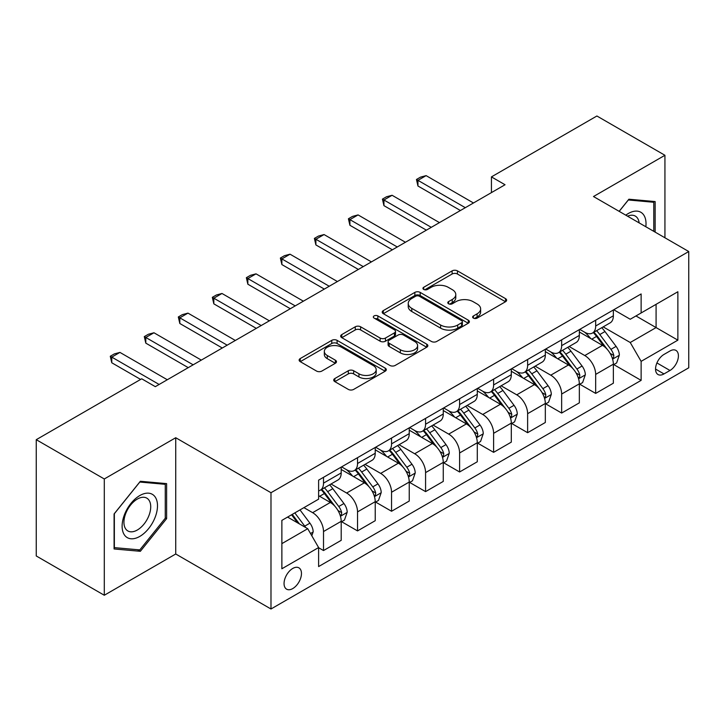<?xml version="1.0" encoding="UTF-8"?>
<svg xmlns="http://www.w3.org/2000/svg" width="725" height="725" viewBox="0 0 725 725"><rect width="100%" height="100%" fill="white"/><g stroke="black" fill="none" stroke-linecap="round" stroke-linejoin="round"><path stroke-width="1.09" d="M473.416 318.121A2.646 1.522 0 0 0 477.15 318.121L505.533 301.727A3.779 2.184 0 0 0 506.639 300.186A3.779 2.184 0 0 0 505.533 298.646L457.448 270.878A3.779 2.184 0 0 0 452.11 270.878L423.726 287.272A2.646 1.522 0 0 0 422.947 288.351A2.646 1.522 0 0 0 423.726 289.429A2.646 1.522 0 0 0 427.469 289.429L431.139 287.308A12.089 6.978 0 0 1 448.231 287.308L452.246 289.619A12.089 6.978 0 0 1 455.78 294.558A12.089 6.978 0 0 1 452.246 299.488L448.567 301.609A2.646 1.522 0 0 0 447.796 302.697A2.646 1.522 0 0 0 448.567 303.775A2.646 1.522 0 0 0 452.309 303.775L455.98 301.654A12.089 6.978 0 0 1 473.081 301.654L477.086 303.965A12.089 6.978 0 0 1 480.63 308.904A12.089 6.978 0 0 1 477.086 313.834L473.416 315.955A2.646 1.522 0 0 0 472.637 317.033A2.646 1.522 0 0 0 473.416 318.121L473.416 315.955M292.755 588.573A12.316 7.114 120 0 0 300.803 577.716A12.316 7.114 120 0 0 298.917 567.847A12.316 7.114 120 0 0 292.755 568.454A12.316 7.114 120 0 0 284.717 579.311A12.316 7.114 120 0 0 286.602 589.18A12.316 7.114 120 0 0 292.755 588.573M334.832 378.541A3.779 2.184 0 0 0 333.727 380.081A3.779 2.184 0 0 0 334.832 381.622L348.326 389.407A3.779 2.184 0 0 0 353.664 389.407L385.192 371.209A3.779 2.184 0 0 0 386.298 369.668A3.779 2.184 0 0 0 385.192 368.128L337.107 340.36A3.779 2.184 0 0 0 331.76 340.36L300.241 358.567A3.779 2.184 0 0 0 299.135 360.108A3.779 2.184 0 0 0 300.241 361.648L316.535 371.055A3.779 2.184 0 0 0 321.873 371.055L335.367 363.27A3.779 2.184 0 0 0 336.472 361.73A3.779 2.184 0 0 0 335.367 360.18L327.283 355.522A10.105 5.836 0 0 1 324.329 351.389A10.105 5.836 0 0 1 330.564 345.997A10.105 5.836 0 0 1 341.575 347.266L373.239 365.545A10.105 5.836 0 0 1 376.193 369.668A10.105 5.836 0 0 1 369.958 375.061A10.105 5.836 0 0 1 358.938 373.792L353.664 370.747A3.779 2.184 0 0 0 348.326 370.747L334.832 378.541L334.832 381.622M175.731 437.728L104.291 478.971L36.25 439.685L36.25 555.966L104.291 595.252L175.731 554L270.987 609L270.987 492.719L175.731 437.728L175.731 554M664.934 237.782L664.934 155.286L593.494 196.529L688.75 251.53L270.987 492.719M664.934 155.286L596.893 116L491.432 176.891L491.432 192.605M36.25 439.685L141.71 378.803L155.322 386.661L505.044 184.748L491.432 176.891M431.402 341.448A3.779 2.184 0 0 0 436.749 341.448L468.268 323.241A3.779 2.184 0 0 0 469.374 321.701A3.779 2.184 0 0 0 468.268 320.16L420.183 292.402A3.779 2.184 0 0 0 414.845 292.402L383.317 310.599A3.779 2.184 0 0 0 382.211 312.14A3.779 2.184 0 0 0 383.317 313.68L431.402 341.448M375.16 318.692A2.646 1.522 0 0 1 377.843 319.063L377.843 315.919L426.726 344.139A3.779 2.184 0 0 1 427.841 345.689A3.779 2.184 0 0 1 426.726 347.23L395.207 365.427A3.779 2.184 0 0 1 389.869 365.427L341.783 337.669L341.783 334.578A3.779 2.184 0 0 0 340.668 336.119A3.779 2.184 0 0 0 341.783 337.669M341.783 334.578L355.268 326.794A3.779 2.184 0 0 1 360.615 326.794L380.118 338.049A3.779 2.184 0 0 0 385.455 338.049L394.409 332.884A3.779 2.184 0 0 0 395.515 331.343A3.779 2.184 0 0 0 394.409 329.803L374.1 318.076A2.646 1.522 0 0 1 373.33 316.997A2.646 1.522 0 0 1 374.961 315.583A2.646 1.522 0 0 1 377.843 315.919M669.972 350.991L663.982 354.443A11.935 6.887 120 0 0 656.188 364.965A11.935 6.887 120 0 0 658.019 374.526A11.935 6.887 120 0 0 663.982 373.928L669.972 370.475A11.935 6.887 120 0 0 677.766 359.962A11.935 6.887 120 0 0 675.936 350.402A11.935 6.887 120 0 0 669.972 350.991M270.987 609L688.75 367.802L688.75 251.53M613.767 309.747L630.233 319.254L641.127 312.964L641.127 293.951L318.61 480.149L318.61 499.162L281.871 520.378L281.871 568.772L318.61 547.556L318.61 566.569L641.127 380.371L641.127 361.358L630.233 342.508L603.173 326.884M641.127 312.964L677.866 291.749L677.866 340.152L641.127 361.358M104.291 478.971L104.291 595.252M635.952 315.946L656.089 327.582L656.089 304.319L677.866 291.749M630.233 342.508L656.089 327.582L677.866 340.152M281.871 543.632L307.726 528.706L287.589 517.079M318.61 547.719L323.513 550.547L323.513 531.534A15.397 8.89 -120 0 0 312.629 512.675L303.92 507.645M323.513 550.547L341.203 540.333L341.203 521.32A15.397 8.89 -120 0 0 330.319 502.461L318.61 495.71M341.611 521.71L357.534 530.908L357.534 511.895A15.397 8.89 -120 0 0 346.65 493.036L331.017 484.01M357.534 530.908L375.224 520.695L375.224 501.682A15.397 8.89 -120 0 0 364.34 482.823L341.203 469.465M375.632 502.072L391.554 511.261L391.554 492.248A15.397 8.89 -120 0 0 380.67 473.398L365.038 464.372M391.554 511.261L409.244 501.048L409.244 482.034A15.397 8.89 -120 0 0 398.36 463.184L375.224 449.826M409.652 482.433L425.575 491.623L425.575 472.609A15.397 8.89 -120 0 0 414.682 453.75L399.058 444.733M425.575 491.623L443.265 481.409L443.265 462.396A15.397 8.89 -120 0 0 432.381 443.537L409.244 430.188M443.673 462.786L459.596 471.984L459.596 452.971A15.397 8.89 -120 0 0 448.702 434.112L433.079 425.086M459.596 471.984L477.286 461.771L477.286 442.757A15.397 8.89 -120 0 0 466.392 423.898L443.265 410.54M477.693 443.147L493.616 452.337L493.616 433.323A15.397 8.89 -120 0 0 482.723 414.473L467.099 405.447M493.616 452.337L511.306 442.123L511.306 423.11A15.397 8.89 -120 0 0 500.413 404.26L477.286 390.902M511.714 423.509L527.628 432.698L527.628 413.685A15.397 8.89 -120 0 0 516.744 394.826L501.111 385.809M527.628 432.698L545.327 422.485L545.327 403.472A15.397 8.89 -120 0 0 534.434 384.612L511.306 371.263M545.735 403.861L561.648 413.06L561.648 394.047A15.397 8.89 -120 0 0 550.764 375.188L535.132 366.161M561.648 413.06L579.338 402.846L579.338 383.833A15.397 8.89 -120 0 0 568.454 364.974L545.327 351.616M579.746 384.223L595.669 393.412L595.669 374.399A15.397 8.89 -120 0 0 584.785 355.549L569.152 346.523M595.669 393.412L613.359 383.199L613.359 364.186A15.397 8.89 -120 0 0 602.475 345.336L579.338 331.978M579.746 329.386L584.785 332.295A15.397 8.89 -120 0 0 592.479 333.056A15.397 8.89 -120 0 0 595.669 326.005L595.669 320.196M545.735 349.024L550.764 351.933A15.397 8.89 -120 0 0 558.467 352.694A15.397 8.89 -120 0 0 561.648 345.644L561.648 339.835M511.714 368.663L516.744 371.572A15.397 8.89 -120 0 0 524.447 372.333A15.397 8.89 -120 0 0 527.628 365.291L527.628 359.473M477.693 388.31L482.723 391.219A15.397 8.89 -120 0 0 490.426 391.98A15.397 8.89 -120 0 0 493.616 384.93L493.616 379.112M443.673 407.948L448.702 410.858A15.397 8.89 -120 0 0 456.406 411.619A15.397 8.89 -120 0 0 459.596 404.568L459.596 398.759M409.652 427.587L414.682 430.496A15.397 8.89 -120 0 0 422.385 431.257A15.397 8.89 -120 0 0 425.575 424.216L425.575 418.397M375.632 447.234L380.67 450.134A15.397 8.89 -120 0 0 388.364 450.905A15.397 8.89 -120 0 0 391.554 443.854L391.554 438.036M341.611 466.873L346.65 469.782A15.397 8.89 -120 0 0 354.344 470.543A15.397 8.89 -120 0 0 357.534 463.493L357.534 457.683M613.767 364.584L641.127 380.371M592.479 333.056L610.169 322.843A15.397 8.89 -120 0 0 613.359 315.792L613.359 309.983M558.467 352.694L576.158 342.481A15.397 8.89 -120 0 0 579.338 335.43L579.338 329.621M524.447 372.333L542.137 362.119A15.397 8.89 -120 0 0 545.327 355.078L545.327 349.26M490.426 391.98L508.116 381.767A15.397 8.89 -120 0 0 511.306 374.716L511.306 368.898M456.406 411.619L474.096 401.405A15.397 8.89 -120 0 0 477.286 394.355L477.286 388.546M422.385 431.257L440.075 421.044A15.397 8.89 -120 0 0 443.265 414.002L443.265 408.184M388.364 450.905L406.054 440.691A15.397 8.89 -120 0 0 409.244 433.641L409.244 427.822M354.344 470.543L372.034 460.33A15.397 8.89 -120 0 0 375.224 453.279L375.224 447.47M318.61 490.807A15.397 8.89 -120 0 0 320.323 490.182L338.013 479.968A15.397 8.89 -120 0 0 341.203 472.927L341.203 467.108M320.323 490.182A15.397 8.89 -120 0 0 323.513 483.14L323.513 477.322M307.726 528.706L318.61 547.556M655.137 232.118L655.137 201.568L628.874 199.221L619.141 211.337M114.088 548.961L140.351 551.308L166.614 518.638L166.614 483.62L140.351 481.273L114.088 513.943L114.088 548.961M165.255 517.849L166.614 518.638M137.578 549.704L140.351 551.308M474.467 318.493L477.086 316.979A12.089 6.978 0 0 0 480.63 312.04L480.63 308.904M455.78 294.558L455.78 297.703A12.089 6.978 0 0 1 452.246 302.633L449.627 304.147M505.488 301.754L457.448 274.023A3.779 2.184 0 0 0 452.11 274.023L424.778 289.801M468.223 323.278L420.183 295.537A3.779 2.184 0 0 0 414.845 295.537L383.371 313.708M461.589 322.779A2.646 1.522 0 0 0 462.369 321.701A2.646 1.522 0 0 0 461.589 320.622L419.385 296.253A2.646 1.522 0 0 0 415.642 296.253L411.773 298.492A12.089 6.978 0 0 0 408.229 303.422A12.089 6.978 0 0 0 411.773 308.361L440.619 325.017A12.089 6.978 0 0 0 457.72 325.017L461.589 322.779L461.589 325.924A2.646 1.522 0 0 0 462.369 324.845L462.369 321.701M408.229 303.422L408.229 306.566A12.089 6.978 0 0 0 411.773 311.505L411.773 308.361M461.589 325.924L457.72 328.162A12.089 6.978 0 0 1 440.619 328.162L411.773 311.505M341.828 337.696L355.268 329.938L355.268 326.794M395.515 331.343L395.515 334.488A3.779 2.184 0 0 1 394.409 336.028L385.455 341.194A3.779 2.184 0 0 1 380.118 341.194L360.615 329.938A3.779 2.184 0 0 0 355.268 329.938M377.843 319.063L426.681 347.257M400.354 349.731A10.105 5.836 0 0 0 411.365 351A10.105 5.836 0 0 0 417.6 345.608A10.105 5.836 0 0 0 414.646 341.484L403.49 335.041A3.779 2.184 0 0 0 398.143 335.041L389.198 340.206A3.779 2.184 0 0 0 388.093 341.756A3.779 2.184 0 0 0 389.198 343.297L400.354 349.731L400.354 352.876A10.105 5.836 0 0 0 411.365 354.144A10.105 5.836 0 0 0 417.6 348.752L417.6 345.608M388.093 341.756L388.093 344.892A3.779 2.184 0 0 0 389.198 346.441L389.198 343.297M400.354 352.876L389.198 346.441M376.193 369.668L376.193 372.813A10.105 5.836 0 0 1 369.958 378.205A10.105 5.836 0 0 1 358.938 376.937L353.664 373.892A3.779 2.184 0 0 0 348.326 373.892L334.887 381.649M324.329 351.389L324.329 354.534A10.105 5.836 0 0 0 327.283 358.657L327.283 355.522M335.322 363.298L327.283 358.657M385.138 371.236L337.107 343.505A3.779 2.184 0 0 0 331.76 343.505L300.286 361.675M613.359 364.82L616.631 362.935L619.349 355.078A10.195 5.891 -120 0 0 616.096 346.387L604.976 331.542A29.444 17.001 -120 0 0 601.759 327.7M590.703 338.539A29.444 17.001 -120 0 0 584.676 332.231M612.435 358.567L613.622 357.289L613.839 355.513A10.195 5.891 -120 0 0 610.921 349.377L599.802 334.533A29.444 17.001 -120 0 0 596.593 330.682M593.847 332.267A24.442 14.11 60 0 1 597.862 336.826L607.269 349.387M593.322 332.567A29.444 17.001 60 0 1 596.539 336.418L603.925 346.287M465.305 207.685L417.953 180.344L417.953 186.008L416.458 179.483L420.536 177.127L426.119 175.631L473.47 202.973M460.411 210.513L417.953 186.008M426.119 175.631L417.953 180.344L416.458 179.483M579.338 384.458L582.61 382.573L585.329 374.716A10.195 5.891 -120 0 0 582.075 366.034L570.956 351.19A29.444 17.001 -120 0 0 567.738 347.338M556.682 358.177A29.444 17.001 -120 0 0 550.656 351.87M578.414 378.214L579.601 376.928L579.819 375.151A10.195 5.891 -120 0 0 576.901 369.016L565.781 354.172A29.444 17.001 -120 0 0 562.573 350.329M559.827 351.906A24.442 14.11 60 0 1 563.842 356.464L573.248 369.034M559.301 352.214A29.444 17.001 60 0 1 562.518 356.057L569.913 365.926M545.327 404.097L548.589 402.212L551.308 394.355A10.195 5.891 -120 0 0 548.055 385.673L536.935 370.828A29.444 17.001 -120 0 0 533.718 366.977M522.662 377.816A29.444 17.001 -120 0 0 516.635 371.508M544.393 397.853L545.581 396.575L545.798 394.79A10.195 5.891 -120 0 0 542.88 388.654L531.76 373.81A29.444 17.001 -120 0 0 528.552 369.968M525.806 371.544A24.442 14.11 60 0 1 529.821 376.112L539.237 388.673M525.281 371.853A29.444 17.001 60 0 1 528.498 375.695L535.893 385.564M511.306 423.744L514.569 421.859L517.287 414.002A10.195 5.891 -120 0 0 514.034 405.311L502.914 390.467A29.444 17.001 -120 0 0 499.697 386.624M488.641 397.463A29.444 17.001 -120 0 0 482.614 391.147M510.373 417.491L511.56 416.213L511.787 414.437A10.195 5.891 -120 0 0 508.859 408.302L497.74 393.458A29.444 17.001 -120 0 0 494.532 389.606M491.795 391.192A24.442 14.11 60 0 1 495.8 395.75L505.216 408.311M491.26 391.491A29.444 17.001 60 0 1 494.477 395.343L501.872 405.212M431.284 227.333L383.933 199.991L383.933 205.646L382.438 199.121L386.516 196.765L392.098 195.279L439.45 222.611M426.391 230.16L383.933 205.646M392.098 195.279L383.933 199.991L382.438 199.121M397.264 246.971L349.912 219.63L349.912 225.285L348.417 218.769L352.495 216.413L358.077 214.917L405.429 242.259M392.37 249.799L349.912 225.285M358.077 214.917L349.912 219.63L348.417 218.769M363.252 266.61L315.892 239.268L315.892 244.923L314.396 238.407L318.474 236.051L324.057 234.556L371.417 261.897M358.349 269.437L315.892 244.923M324.057 234.556L315.892 239.268L314.396 238.407M477.286 443.383L480.548 441.498L483.267 433.641A10.195 5.891 -120 0 0 480.013 424.959L468.894 410.114A29.444 17.001 -120 0 0 465.686 406.263M454.62 417.102A29.444 17.001 -120 0 0 448.594 410.794M476.352 437.139L477.539 435.852L477.766 434.076A10.195 5.891 -120 0 0 474.848 427.94L463.719 413.096A29.444 17.001 -120 0 0 460.511 409.244M457.774 410.83A24.442 14.11 60 0 1 461.78 415.389L471.196 427.949M457.248 411.129A29.444 17.001 60 0 1 460.457 414.981L467.852 424.85M329.232 286.248L281.871 258.916L281.871 264.571L280.376 258.046L284.463 255.689L290.036 254.194L337.397 281.536M324.329 289.085L281.871 264.571M290.036 254.194L281.871 258.916L280.376 258.046M645.839 226.753A25.022 14.446 120 0 0 643.655 214.872A25.022 14.446 120 0 0 625.793 215.18M639.142 222.883A18.941 10.938 120 0 0 637.447 218.071A18.941 10.938 120 0 0 635.317 216.095A18.941 10.938 120 0 0 627.533 216.186M628.276 199.973L653.778 202.275L653.778 231.338M652.092 201.296L653.778 202.275M619.195 211.365L628.33 200M139.807 495.547A25.022 14.446 120 0 0 122.117 526.187A25.022 14.446 120 0 0 139.807 536.4A25.022 14.446 120 0 0 157.497 505.76A25.022 14.446 120 0 0 139.807 495.547M137.324 499.081A18.941 10.938 120 0 0 124.954 515.765A18.941 10.938 120 0 0 127.854 530.945A18.941 10.938 120 0 0 137.324 530.011A18.941 10.938 120 0 0 149.703 513.318A18.941 10.938 120 0 0 146.794 498.138A18.941 10.938 120 0 0 137.324 499.081M165.255 518.248L139.807 549.903L114.36 547.629L114.36 513.699L139.807 482.043L165.255 484.318L165.255 518.248M163.569 483.348L165.255 484.318M443.265 463.021L446.528 461.136L449.246 453.279A10.195 5.891 -120 0 0 445.993 444.597L434.873 429.753A29.444 17.001 -120 0 0 431.665 425.901M420.6 436.74A29.444 17.001 -120 0 0 414.573 430.433M442.332 456.777L443.519 455.499L443.745 453.714A10.195 5.891 -120 0 0 440.827 447.579L429.708 432.734A29.444 17.001 -120 0 0 426.49 428.892M423.753 430.469A24.442 14.11 60 0 1 427.759 435.036L437.175 447.597M423.228 430.777A29.444 17.001 60 0 1 426.436 434.619L433.831 444.488M409.244 482.669L412.507 480.784L415.226 472.927A10.195 5.891 -120 0 0 411.972 464.236L400.853 449.391A29.444 17.001 -120 0 0 397.644 445.549M386.579 456.378A29.444 17.001 -120 0 0 380.553 450.071M408.311 476.416L409.498 475.138L409.725 473.362A10.195 5.891 -120 0 0 406.807 467.226L395.687 452.382A29.444 17.001 -120 0 0 392.47 448.53M389.733 450.116A24.442 14.11 60 0 1 393.738 454.675L403.154 467.235M389.207 450.415A29.444 17.001 60 0 1 392.415 454.267L399.81 464.136M375.224 502.307L378.486 500.422L381.214 492.565A10.195 5.891 -120 0 0 377.952 483.874L366.832 469.03A29.444 17.001 -120 0 0 363.624 465.187M352.558 476.026A29.444 17.001 -120 0 0 346.532 469.718M374.29 496.063L375.478 494.776L375.704 493A10.195 5.891 -120 0 0 372.786 486.865L361.666 472.02A29.444 17.001 -120 0 0 358.449 468.169M355.712 469.755A24.442 14.11 60 0 1 359.727 474.313L369.134 486.874M355.187 470.054A29.444 17.001 60 0 1 358.395 473.905L365.79 483.774M295.211 305.896L247.85 278.554L247.85 284.209L246.355 277.693L250.442 275.328L256.016 273.842L303.376 301.183M290.308 308.723L247.85 284.209M256.016 273.842L247.85 278.554L246.355 277.693M261.19 325.534L213.83 298.192L213.83 303.847L212.334 297.332L216.422 294.975L221.995 293.48L269.356 320.822M256.288 328.362L213.83 303.847M221.995 293.48L213.83 298.192L212.334 297.332M227.17 345.173L179.818 317.831L179.818 323.495L178.314 316.97L182.401 314.614L187.974 313.118L235.335 340.46M222.267 348L179.818 323.495M187.974 313.118L179.818 317.831L178.314 316.97M341.203 521.946L344.466 520.061L347.193 512.203A10.195 5.891 -120 0 0 343.931 503.522L332.811 488.677A29.444 17.001 -120 0 0 329.603 484.826M340.279 515.702L341.457 514.415L341.683 512.638A10.195 5.891 -120 0 0 338.765 506.503L327.646 491.659A29.444 17.001 -120 0 0 324.428 487.816M321.692 489.393A24.442 14.11 60 0 1 325.706 493.952L335.113 506.521M321.166 489.701A29.444 17.001 60 0 1 324.374 493.544L331.769 503.413M193.149 364.82L145.797 337.478L145.797 343.133L144.293 336.608L148.38 334.252L153.963 332.766L201.314 360.108M188.246 367.647L145.797 343.133M153.963 332.766L145.797 337.478L144.293 336.608M311.813 535.775L313.173 531.842A10.195 5.891 -120 0 0 309.919 523.16L299.996 509.911M305.669 527.519A10.195 5.891 -120 0 0 304.745 526.142L294.821 512.901M292.266 514.378L299.398 523.894M291.559 514.786L297.603 522.861M159.128 384.458L111.777 357.117L111.777 362.772L110.282 356.256L114.36 353.9L119.942 352.404L167.294 379.746M140.623 379.429L111.777 362.772M119.942 352.404L111.777 357.117L110.282 356.256M312.629 512.675L330.319 502.461M346.65 493.036L364.34 482.823M380.67 473.398L398.36 463.184M414.682 453.75L432.381 443.537M448.702 434.112L466.392 423.898M482.723 414.473L500.413 404.26M516.744 394.826L534.434 384.612M550.764 375.188L568.454 364.974M584.785 355.549L602.475 345.336M595.669 326.005L613.359 315.792M595.669 374.399L613.359 364.186M561.648 394.047L579.338 383.833M561.648 345.644L579.338 335.43M527.628 413.685L545.327 403.472M527.628 365.291L545.327 355.078M493.616 433.323L511.306 423.11M493.616 384.93L511.306 374.716M459.596 452.971L477.286 442.757M459.596 404.568L477.286 394.355M425.575 472.609L443.265 462.396M425.575 424.216L443.265 414.002M391.554 492.248L409.244 482.034M391.554 443.854L409.244 433.641M357.534 511.895L375.224 501.682M357.534 463.493L375.224 453.279M323.513 531.534L341.203 521.32M323.513 483.14L341.203 472.927M656.923 362.944L669.972 370.475M655.545 369.061L663.982 373.928M477.086 316.979L477.086 313.834M448.567 303.775L448.567 301.609M452.246 302.633L452.246 299.488M423.726 289.429L423.726 287.272M452.11 274.023L452.11 270.878M457.448 274.023L457.448 270.878M505.533 301.727L505.533 298.646M383.317 313.68L383.317 310.599M414.845 295.537L414.845 292.402M420.183 295.537L420.183 292.402M468.268 323.241L468.268 320.16M440.619 328.162L440.619 325.017M457.72 328.162L457.72 325.017M360.615 329.938L360.615 326.794M380.118 341.194L380.118 338.049M385.455 341.194L385.455 338.049M394.409 336.028L394.409 332.884M426.726 347.23L426.726 344.139M348.326 373.892L348.326 370.747M353.664 373.892L353.664 370.747M358.938 376.937L358.938 373.792M335.367 363.27L335.367 360.18M300.241 361.648L300.241 358.567M331.76 343.505L331.76 340.36M337.107 343.505L337.107 340.36M385.192 371.209L385.192 368.128M612.598 359.129L619.286 355.268M599.802 334.533L604.976 331.542M591.781 339.164L596.539 336.418M610.921 349.377L616.096 346.387M610.115 353.356L613.839 355.513M578.577 378.767L585.265 374.916M565.781 354.172L570.956 351.19M557.761 358.803L562.518 356.057M576.901 369.016L582.075 366.034M576.094 373.003L579.819 375.151M544.557 398.415L551.245 394.554M531.76 373.81L536.935 370.828M523.74 378.441L528.498 375.695M542.88 388.654L548.055 385.673M542.073 392.642L545.798 394.79M510.545 418.053L517.224 414.192M497.74 393.458L502.914 390.467M489.728 398.088L494.477 395.343M508.859 408.302L514.034 405.311M508.053 412.28L511.787 414.437M476.524 437.692L483.203 433.84M463.719 413.096L468.894 410.114M455.708 417.727L460.457 414.981M474.848 427.94L480.013 424.959M474.032 431.919L477.766 434.076M442.504 457.339L449.183 453.478M429.708 432.734L434.873 429.753M421.687 437.365L426.436 434.619M440.827 447.579L445.993 444.597M440.012 451.566L443.745 453.714M408.483 476.978L415.162 473.117M395.687 452.382L400.853 449.391M387.667 457.004L392.415 454.267M406.807 467.226L411.972 464.236M406 471.205L409.725 473.362M374.462 496.616L381.142 492.764M361.666 472.02L366.832 469.03M353.646 476.651L358.395 473.905M372.786 486.865L377.952 483.874M371.979 490.843L375.704 493M340.442 516.263L347.121 512.403M327.646 491.659L332.811 488.677M319.625 496.29L324.374 493.544M338.765 506.503L343.931 503.522M337.959 510.491L341.683 512.638M310.517 533.537L313.1 532.041M304.745 526.142L309.919 523.16"/></g></svg>
